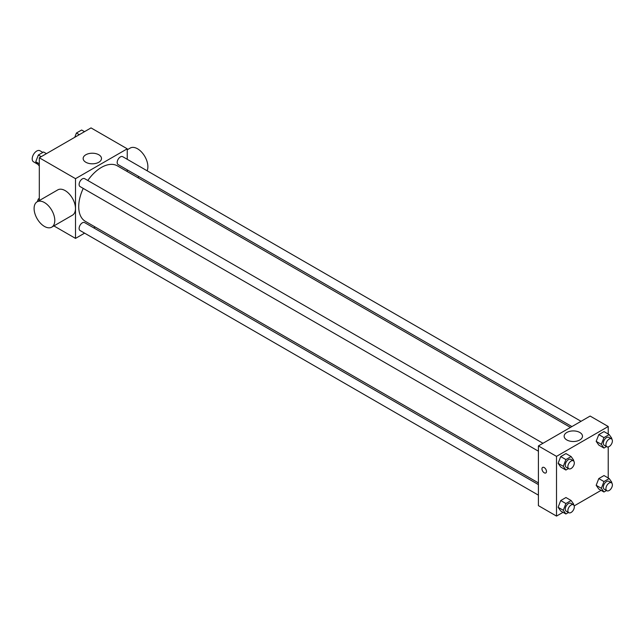 <?xml version="1.0" encoding="UTF-8"?>
<svg xmlns="http://www.w3.org/2000/svg" width="644" height="644" viewBox="0 0 644 644"><rect width="100%" height="100%" fill="white"/><g stroke="black" fill="none" stroke-linecap="round" stroke-linejoin="round"><path stroke-width="0.97" d="M42.842 152.419L39.928 150.736A6.4 3.695 120 0 0 34.993 152.451A6.4 3.695 120 0 0 32.2 158.891A6.4 3.695 120 0 0 33.528 161.821L37.344 164.027M39.308 200.55L39.308 157.772L91.029 127.906L127.238 148.812L127.238 159.301M84.597 233.152L75.517 238.393L53.895 225.915M95.199 227.026L93.742 227.871M83.237 188.41A32.039 18.499 120 0 0 78.721 206.684A32.039 18.499 120 0 0 85.354 221.343L538.408 482.911M570.447 427.423L117.393 165.854A32.039 18.499 120 0 0 87.809 180.489M127.238 169.855L127.238 171.537M75.517 238.393L75.517 178.67L127.238 148.812M581.041 421.305L122.69 156.677A4.572 2.64 120 0 0 119.172 157.901A4.572 2.64 120 0 0 117.176 162.505A4.572 2.64 120 0 0 118.126 164.598L571.904 426.578M538.408 484.594L84.63 222.607A4.572 2.64 120 0 0 81.104 223.83A4.572 2.64 120 0 0 79.107 228.435A4.572 2.64 120 0 0 80.057 230.528L538.408 495.156M538.408 451.194L80.057 186.575A4.572 2.64 -60 0 1 80.057 181.294A4.572 2.64 -60 0 1 84.63 178.654L542.981 443.281M75.517 178.67L39.308 157.772M85.837 162.256A9.169 5.297 180 0 1 83.148 158.513A9.169 5.297 180 0 1 92.325 153.216A9.169 5.297 180 0 1 101.494 158.513A9.169 5.297 180 0 1 95.835 163.407A9.169 5.297 180 0 1 85.837 162.256M37.127 201.814L57.815 189.867A14.627 8.444 60 0 1 69.085 193.788A14.627 8.444 60 0 1 75.477 208.511A14.627 8.444 60 0 1 72.442 215.201L51.753 227.147A14.627 8.444 60 0 1 37.127 218.702A14.627 8.444 60 0 1 37.127 201.814A14.627 8.444 60 0 1 48.397 205.734A14.627 8.444 60 0 1 54.788 220.449A14.627 8.444 60 0 1 51.753 227.147M147.114 170.773A14.627 8.444 -120 0 0 143.266 154.085A14.627 8.444 -120 0 0 130.225 148.064L127.238 149.786M563.025 512.326L556.513 516.094L538.408 505.637L538.408 445.922L590.129 416.056L608.226 426.513L608.226 434.032M601.094 490.35L574.19 505.886M598.791 445.068L596.175 441.349L598.791 434.62L604.016 431.601L598.791 434.62L596.175 441.349L598.791 445.068L603.959 448.055L601.351 444.336L603.959 437.606L609.184 434.587L611.8 438.306L611.559 438.926M560.723 510.998L558.115 507.287L560.723 500.549L565.947 497.53L560.723 500.549L558.115 507.287L560.723 510.998L565.899 513.984L563.283 510.273L565.899 503.536L571.123 500.517L573.732 504.236L573.49 504.856M608.226 446.928L608.226 477.985M556.513 516.094L556.513 456.371L608.226 426.513M598.791 489.021L596.175 485.31L598.791 478.573L604.016 475.554L598.791 478.573L596.175 485.31L598.791 489.021L603.959 492.008L601.351 488.289L603.959 481.559L609.184 478.54L611.8 482.259L611.559 482.879M560.723 467.045L558.115 463.326L560.723 456.596L565.947 453.577L560.723 456.596L558.115 463.326L560.723 467.045L565.899 470.031L563.283 466.312L565.899 459.583L571.123 456.564L573.732 460.283L573.49 460.903M556.513 456.371L538.408 445.922M566.833 439.957A9.169 5.297 180 0 1 564.144 436.213A9.169 5.297 180 0 1 573.321 430.916A9.169 5.297 180 0 1 582.49 436.213A9.169 5.297 180 0 1 576.831 441.108A9.169 5.297 180 0 1 566.833 439.957M546.482 471.48A3.204 1.851 60 0 1 545.822 472.946A3.204 1.851 60 0 1 542.618 471.102A3.204 1.851 60 0 1 542.618 467.407A3.204 1.851 60 0 1 545.09 468.26A3.204 1.851 60 0 1 546.482 471.48M545.822 472.946A3.204 1.851 60 0 1 542.626 471.102A3.204 1.851 60 0 1 542.626 467.407M568.459 468.55L565.899 470.031M573.377 460.83L570.793 459.341A4.572 2.64 120 0 0 567.275 460.565A4.572 2.64 120 0 0 565.279 465.161A4.572 2.64 120 0 0 566.221 467.254L568.805 468.751A4.572 2.64 120 0 0 573.377 466.111A4.572 2.64 120 0 0 573.377 460.83A4.572 2.64 120 0 0 569.86 462.054A4.572 2.64 120 0 0 567.863 466.659A4.572 2.64 120 0 0 568.805 468.751M563.283 466.312L558.115 463.326M565.899 459.583L560.723 456.596M571.123 456.564L565.947 453.577M606.527 446.574L603.959 448.055M611.446 438.854L608.862 437.365A4.572 2.64 120 0 0 605.336 438.588A4.572 2.64 120 0 0 603.339 443.185A4.572 2.64 120 0 0 604.289 445.278L606.873 446.775A4.572 2.64 120 0 0 611.446 444.135A4.572 2.64 120 0 0 611.446 438.854A4.572 2.64 120 0 0 607.92 440.077A4.572 2.64 120 0 0 605.932 444.682A4.572 2.64 120 0 0 606.873 446.775M601.351 444.336L596.175 441.349M603.959 437.606L598.791 434.62M609.184 434.587L604.016 431.601M568.459 512.503L565.899 513.984M573.377 504.783L570.793 503.294A4.572 2.64 120 0 0 567.275 504.518A4.572 2.64 120 0 0 565.279 509.122A4.572 2.64 120 0 0 566.221 511.215L568.805 512.705A4.572 2.64 120 0 0 573.377 510.064A4.572 2.64 120 0 0 573.377 504.783A4.572 2.64 120 0 0 569.86 506.015A4.572 2.64 120 0 0 567.863 510.611A4.572 2.64 120 0 0 568.805 512.705M563.283 510.273L558.115 507.287M565.899 503.536L560.723 500.549M571.123 500.517L565.947 497.53M606.527 490.527L603.959 492.008M611.446 482.807L608.862 481.318A4.572 2.64 120 0 0 605.336 482.541A4.572 2.64 120 0 0 603.339 487.146A4.572 2.64 120 0 0 604.289 489.231L606.873 490.728A4.572 2.64 120 0 0 611.446 488.088A4.572 2.64 120 0 0 611.446 482.807A4.572 2.64 120 0 0 607.92 484.038A4.572 2.64 120 0 0 605.932 488.635A4.572 2.64 120 0 0 606.873 490.728M601.351 488.289L596.175 485.31M603.959 481.559L598.791 478.573M609.184 478.54L604.016 475.554M39.308 166.015L35.742 161.741L38.35 155.011L43.583 151.992L46.449 153.65M39.308 163.801L35.742 161.741M41.224 156.661L38.35 155.011M74.76 137.301L76.419 133.026L81.643 130.016L84.517 131.674M79.293 134.685L76.419 133.026M37.28 201.725L38.35 198.964L39.308 198.408M39.308 199.511L38.35 198.964M137.655 177.559L139.112 176.714"/></g></svg>

